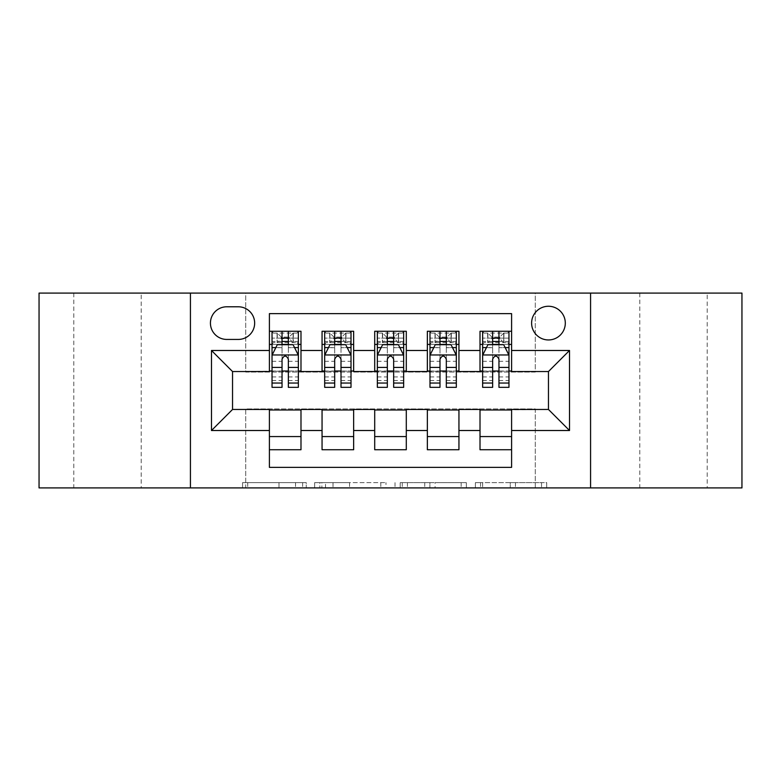 <?xml version="1.0" encoding="UTF-8"?>
<svg xmlns="http://www.w3.org/2000/svg" width="781" height="781" viewBox="0 0 781 781"><rect width="100%" height="100%" fill="white"/><g stroke="black" fill="none" stroke-linecap="round" stroke-linejoin="round"><path stroke-width="0.59" stroke-dasharray="3.9 2.93" d="M306.259 487.91L247.733 487.91L306.259 487.91L306.259 482.638L279.002 482.638L279.002 487.91L279.002 482.638L306.259 482.638L306.259 487.91L306.259 482.638L279.002 482.638L279.002 487.91L279.002 482.638L306.259 482.638L247.733 482.638L306.259 482.638M707.195 293.09L639.805 293.09L707.195 293.09L707.195 487.91L639.805 487.91L707.195 487.91M639.805 293.09L639.805 487.91M141.195 293.09L73.804 293.09L141.195 293.09L141.195 487.91L73.804 487.91L141.195 487.91M73.804 293.09L73.804 487.91M548.457 306.259A16.85 16.85 0 0 0 531.607 323.109A16.85 16.85 0 0 0 548.457 339.95A16.85 16.85 0 0 0 565.307 323.109A16.85 16.85 0 0 0 548.457 306.259M541.536 487.91L480.559 487.91L541.536 487.91L541.536 482.638L515.44 482.638L546.71 482.638L546.71 487.91L546.71 482.638L480.559 482.638L546.71 482.638L546.71 487.91L546.71 482.638L541.536 482.638L541.536 487.91M510.266 487.91L482.619 487.91L510.266 487.91L510.266 482.638L515.44 482.638L510.266 482.638L510.266 487.91L510.266 482.638L482.619 482.638L482.619 487.91L482.619 482.638L510.266 482.638L510.266 487.91M475.385 487.91L480.559 487.91L475.385 487.91L475.385 482.638L480.559 482.638L475.385 482.638L475.385 487.91M242.559 487.91L247.733 487.91L242.559 487.91L242.559 482.638L247.733 482.638L242.559 482.638L242.559 487.91M39.05 487.91L245.712 487.91L245.712 408.932L535.288 408.932L535.288 487.91L245.712 487.91L245.712 408.932L535.288 408.932L535.288 487.91L741.95 487.91L741.95 293.09L535.288 293.09L535.288 372.068L245.712 372.068L245.712 293.09L535.288 293.09L535.288 372.068L245.712 372.068L245.712 293.09L39.05 293.09L39.05 487.91M385.98 487.91L380.806 487.91L385.98 487.91L385.98 482.638L385.98 487.91M319.829 487.91L380.806 487.91L314.655 487.91L319.829 487.91L319.829 482.638L385.98 482.638L314.655 482.638L314.655 487.91L314.655 482.638L319.829 482.638L319.829 487.91M400.194 487.91L466.345 487.91L395.02 487.91L400.194 487.91L400.194 482.638L466.345 482.638L466.345 487.91L466.345 482.638L435.076 482.638L435.076 487.91M480.012 331.271L511.594 331.271L511.594 344.431L480.012 344.431L480.012 331.271M427.353 331.271L458.945 331.271L458.945 344.431L427.353 344.431L427.353 331.271M374.704 331.271L406.296 331.271L406.296 344.431L374.704 344.431L374.704 331.271M322.055 331.271L353.647 331.271L353.647 344.431L322.055 344.431L322.055 331.271M269.406 449.729L269.406 436.569L300.988 436.569L300.988 449.729L269.406 449.729L269.406 467.37L511.594 467.37L511.594 449.729L480.012 449.729L480.012 436.569L511.594 436.569L511.594 449.729M353.647 449.729L322.055 449.729L322.055 436.569L353.647 436.569L353.647 449.729M406.296 449.729L374.704 449.729L374.704 436.569L406.296 436.569L406.296 449.729M458.945 449.729L427.353 449.729L427.353 436.569L458.945 436.569L458.945 449.729M480.012 436.569L480.012 409.986L548.457 409.459L548.457 371.541L511.594 371.541L511.594 371.014L458.945 371.541L458.945 344.431M458.945 371.014L406.296 371.541L406.296 344.431M406.296 371.014L353.647 371.541L353.647 344.431M269.406 331.271L300.988 331.271L300.988 344.431L269.406 344.431L269.406 313.63L511.594 313.63L511.594 331.271M427.353 436.569L427.353 409.986L458.945 409.986L458.945 409.459L480.012 409.459L480.012 409.986M374.704 436.569L374.704 409.986L406.296 409.986L406.296 409.459L427.353 409.459L427.353 409.986M322.055 436.569L322.055 409.986L353.647 409.986L353.647 409.459L374.704 409.459L374.704 409.986M353.647 371.014L300.988 371.541L300.988 344.431M269.406 436.569L269.406 409.986L300.988 409.986L300.988 409.459L322.055 409.459L322.055 409.986M300.988 371.014L232.543 371.541L232.543 409.459L269.406 409.459L269.406 409.986M282.039 387.337L282.039 331.271L298.362 331.271L272.032 331.271L272.032 344.431L282.039 344.431M288.355 344.431L272.032 344.431L272.032 338.114L272.032 387.337M269.406 371.014L269.406 344.431M272.032 371.014L282.039 371.014M288.355 371.014L298.362 371.014M300.988 436.569L300.988 409.986M324.681 371.014L334.688 371.014M341.004 371.014L351.011 371.014M334.688 387.337L334.688 331.271L351.011 331.271L324.681 331.271L324.681 344.431L334.688 344.431M341.004 344.431L324.681 344.431L324.681 338.114L324.681 387.337M322.055 371.014L322.055 344.431M353.647 436.569L353.647 409.986M406.296 436.569L406.296 409.986M374.704 371.014L374.704 344.431M387.337 387.337L387.337 331.271L403.66 331.271L377.34 331.271L377.34 344.431L387.337 344.431M393.663 344.431L377.34 344.431L377.34 338.114L377.34 387.337M377.34 371.014L387.337 371.014M393.663 371.014L403.66 371.014M458.945 436.569L458.945 409.986M427.353 371.014L427.353 344.431M439.996 387.337L439.996 331.271L456.319 331.271L429.989 331.271L429.989 344.431L439.996 344.431M446.312 344.431L429.989 344.431L429.989 338.114L429.989 387.337M429.989 371.014L439.996 371.014M446.312 371.014L456.319 371.014M511.594 436.569L511.594 409.986M480.012 371.014L480.012 344.431M511.594 371.014L511.594 344.431M492.645 387.337L492.645 331.271L508.968 331.271L482.638 331.271L482.638 344.431L492.645 344.431M498.961 344.431L482.638 344.431L482.638 338.114L482.638 387.337M482.638 371.014L492.645 371.014M498.961 371.014L508.968 371.014M226.754 306.787A16.323 16.323 0 0 0 210.431 323.109A16.323 16.323 0 0 0 226.754 339.432L238.332 339.432A16.323 16.323 0 0 0 254.655 323.109A16.323 16.323 0 0 0 238.332 306.787L226.754 306.787M190.427 487.91L190.427 293.09M590.573 293.09L590.573 487.91M325.511 487.91L333.009 487.91L325.511 487.91L325.511 482.638L321.889 482.638L321.889 487.91L321.889 482.638L333.009 482.638L325.511 482.638L325.511 487.91M333.009 487.91L349.546 487.91L333.009 487.91L333.009 482.638L349.546 482.638L349.546 487.91L349.546 482.638L333.009 482.638L333.009 487.91M400.194 482.638L429.911 482.638L429.911 487.91L429.911 482.638L424.737 482.638L429.911 482.638L429.911 487.91L429.911 482.638L435.076 482.638M402.254 482.638L402.254 487.91L402.254 482.638M395.02 482.638L395.02 487.91L395.02 482.638M272.032 355.228L272.032 380.493L272.032 355.228L277.294 344.694L293.09 344.694L298.362 355.228L298.362 380.493L298.362 355.228M298.362 387.337L298.362 338.114L298.362 344.431L272.032 344.431L273.301 342.586L297.083 342.586L273.301 342.586M289.146 337.06L289.146 338.642L281.248 338.642L281.248 337.06L289.146 337.06L293.09 333.106L293.09 342.586L293.09 333.106L297.083 333.106L298.362 331.271L298.362 344.431L297.083 342.586M298.362 347.701L288.355 347.701L288.355 338.114L298.362 338.114L272.032 338.114L298.362 338.114L288.355 338.114L288.355 331.271L298.362 331.271M275.849 347.594L282.039 347.594L282.039 344.694M272.032 331.271L282.039 331.271L272.032 331.271L273.301 333.106L277.294 333.106L277.294 342.586L281.248 338.642M288.355 344.694L288.355 347.594L294.544 347.594M288.355 347.701L288.355 387.337M282.039 347.594L282.039 359.172C284.138 355.179 286.246 355.179 288.355 359.172L288.355 347.594M281.248 337.06L277.294 333.106L277.294 342.586L277.294 333.106L293.09 333.106M273.301 333.106L297.083 333.106M293.09 342.586L289.146 338.642M324.681 355.228L324.681 380.493L324.681 355.228L329.953 344.694L345.749 344.694L351.011 355.228L351.011 380.493L351.011 355.228M351.011 387.337L351.011 338.114L351.011 344.431L324.681 344.431L325.96 342.586L349.742 342.586L325.96 342.586M341.795 337.06L341.795 338.642L333.897 338.642L333.897 337.06L341.795 337.06L345.749 333.106L345.749 342.586L345.749 333.106L349.742 333.106L351.011 331.271L351.011 344.431L349.742 342.586M351.011 347.701L341.004 347.701L341.004 338.114L351.011 338.114L324.681 338.114L351.011 338.114L341.004 338.114L341.004 331.271L351.011 331.271M328.498 347.594L334.688 347.594L334.688 344.694M324.681 331.271L334.688 331.271L324.681 331.271L325.96 333.106L329.953 333.106L329.953 342.586L333.897 338.642M341.004 344.694L341.004 347.594L347.194 347.594M341.004 347.701L341.004 387.337M334.688 347.594L334.688 359.172C336.787 355.179 338.895 355.179 341.004 359.172L341.004 347.594M333.897 337.06L329.953 333.106L329.953 342.586L329.953 333.106L345.749 333.106M325.96 333.106L349.742 333.106M345.749 342.586L341.795 338.642M377.34 355.228L377.34 380.493L377.34 355.228L382.602 344.694L398.398 344.694L403.66 355.228L403.66 380.493L403.66 355.228M403.66 387.337L403.66 338.114L403.66 344.431L377.34 344.431L378.609 342.586L402.391 342.586L378.609 342.586M394.444 337.06L394.444 338.642L386.556 338.642L386.556 337.06L394.444 337.06L398.398 333.106L398.398 342.586L398.398 333.106L402.391 333.106L403.66 331.271L403.66 344.431L402.391 342.586M403.66 347.701L393.663 347.701L393.663 338.114L403.66 338.114L377.34 338.114L403.66 338.114L393.663 338.114L393.663 331.271L403.66 331.271M381.157 347.594L387.337 347.594L387.337 344.694M377.34 331.271L387.337 331.271L377.34 331.271L378.609 333.106L382.602 333.106L382.602 342.586L386.556 338.642M393.663 344.694L393.663 347.594L399.843 347.594M393.663 347.701L393.663 387.337M387.337 347.594L387.337 359.172C389.446 355.179 391.545 355.179 393.663 359.172L393.663 347.594M386.556 337.06L382.602 333.106L382.602 342.586L382.602 333.106L398.398 333.106M378.609 333.106L402.391 333.106M398.398 342.586L394.444 338.642M429.989 355.228L429.989 380.493L429.989 355.228L435.251 344.694L451.047 344.694L456.319 355.228L456.319 380.493L456.319 355.228M456.319 387.337L456.319 338.114L456.319 344.431L429.989 344.431L431.258 342.586L455.04 342.586L431.258 342.586M447.103 337.06L447.103 338.642L439.205 338.642L439.205 337.06L447.103 337.06L451.047 333.106L451.047 342.586L451.047 333.106L455.04 333.106L456.319 331.271L456.319 344.431L455.04 342.586M456.319 347.701L446.312 347.701L446.312 338.114L456.319 338.114L429.989 338.114L456.319 338.114L446.312 338.114L446.312 331.271L456.319 331.271M433.806 347.594L439.996 347.594L439.996 344.694M429.989 331.271L439.996 331.271L429.989 331.271L431.258 333.106L435.251 333.106L435.251 342.586L439.205 338.642M446.312 344.694L446.312 347.594L452.502 347.594M446.312 347.701L446.312 387.337M439.996 347.594L439.996 359.172C442.095 355.179 444.204 355.179 446.312 359.172L446.312 347.594M439.205 337.06L435.251 333.106L435.251 342.586L435.251 333.106L451.047 333.106M431.258 333.106L455.04 333.106M451.047 342.586L447.103 338.642M482.638 355.228L482.638 380.493L482.638 355.228L487.91 344.694L503.706 344.694L508.968 355.228L508.968 380.493L508.968 355.228M508.968 387.337L508.968 338.114L508.968 344.431L482.638 344.431L483.917 342.586L507.699 342.586L483.917 342.586M499.752 337.06L499.752 338.642L491.854 338.642L491.854 337.06L499.752 337.06L503.706 333.106L503.706 342.586L503.706 333.106L507.699 333.106L508.968 331.271L508.968 344.431L507.699 342.586M508.968 347.701L498.961 347.701L498.961 338.114L508.968 338.114L482.638 338.114L508.968 338.114L498.961 338.114L498.961 331.271L508.968 331.271M486.456 347.594L492.645 347.594L492.645 344.694M482.638 331.271L492.645 331.271L482.638 331.271L483.917 333.106L487.91 333.106L487.91 342.586L491.854 338.642M498.961 344.694L498.961 347.594L505.151 347.594M498.961 347.701L498.961 387.337M492.645 347.594L492.645 359.172C494.744 355.179 496.853 355.179 498.961 359.172L498.961 347.594M491.854 337.06L487.91 333.106L487.91 342.586L487.91 333.106L503.706 333.106M483.917 333.106L507.699 333.106M503.706 342.586L499.752 338.642M302.637 482.638L302.637 487.91L302.637 482.638M295.54 482.638L295.54 487.91L295.54 482.638M247.733 482.638L247.733 487.91L247.733 482.638M380.806 482.638L380.806 487.91L380.806 482.638M461.171 482.638L461.171 487.91L461.171 482.638M424.737 482.638L424.737 487.91L424.737 482.638M407.428 482.638L407.428 487.91L407.428 482.638M515.44 482.638L515.44 487.91L515.44 482.638M480.559 482.638L480.559 487.91L480.559 482.638M272.169 354.964L298.225 354.964M282.039 347.701L272.032 347.701M272.032 376.93L282.039 376.93M288.355 376.93L298.362 376.93M272.032 361.31L282.039 361.31M288.355 361.31L298.362 361.31M298.362 341.463L288.355 341.463M282.039 341.463L272.032 341.463M293.344 333.106L293.344 342.586M277.05 333.106L277.05 342.586M288.355 338.114L288.355 331.271M324.818 354.964L350.884 354.964M334.688 347.701L324.681 347.701M324.681 376.93L334.688 376.93M341.004 376.93L351.011 376.93M324.681 361.31L334.688 361.31M341.004 361.31L351.011 361.31M351.011 341.463L341.004 341.463M334.688 341.463L324.681 341.463M345.993 333.106L345.993 342.586M329.699 333.106L329.699 342.586M341.004 338.114L341.004 331.271M377.467 354.964L403.533 354.964M387.337 347.701L377.34 347.701M377.34 376.93L387.337 376.93M393.663 376.93L403.66 376.93M377.34 361.31L387.337 361.31M393.663 361.31L403.66 361.31M403.66 341.463L393.663 341.463M387.337 341.463L377.34 341.463M398.642 333.106L398.642 342.586M382.358 333.106L382.358 342.586M393.663 338.114L393.663 331.271M430.116 354.964L456.182 354.964M439.996 347.701L429.989 347.701M429.989 376.93L439.996 376.93M446.312 376.93L456.319 376.93M429.989 361.31L439.996 361.31M446.312 361.31L456.319 361.31M456.319 341.463L446.312 341.463M439.996 341.463L429.989 341.463M451.301 333.106L451.301 342.586M435.007 333.106L435.007 342.586M446.312 338.114L446.312 331.271M482.775 354.964L508.831 354.964M492.645 347.701L482.638 347.701M482.638 376.93L492.645 376.93M498.961 376.93L508.968 376.93M482.638 361.31L492.645 361.31M498.961 361.31L508.968 361.31M508.968 341.463L498.961 341.463M492.645 341.463L482.638 341.463M503.95 333.106L503.95 342.586M487.656 333.106L487.656 342.586M498.961 338.114L498.961 331.271M272.032 380.493L282.039 380.493M288.355 380.493L298.362 380.493M324.681 380.493L334.688 380.493M341.004 380.493L351.011 380.493M377.34 380.493L387.337 380.493M393.663 380.493L403.66 380.493M429.989 380.493L439.996 380.493M446.312 380.493L456.319 380.493M482.638 380.493L492.645 380.493M498.961 380.493L508.968 380.493"/><path stroke-width="1.17" d="M548.457 306.259A16.85 16.85 0 0 0 531.607 323.109A16.85 16.85 0 0 0 548.457 339.95A16.85 16.85 0 0 0 565.307 323.109A16.85 16.85 0 0 0 548.457 306.259M590.573 487.91L741.95 487.91L741.95 293.09L590.573 293.09L590.573 487.91L190.427 487.91L190.427 293.09L39.05 293.09L39.05 487.91L190.427 487.91M511.594 331.271L480.012 331.271L480.012 350.484L458.945 350.484L458.945 371.541L480.012 371.541L480.012 350.484M458.945 350.484L458.945 331.271L427.353 331.271L427.353 350.484L406.296 350.484L406.296 371.541L427.353 371.541L427.353 350.484M406.296 350.484L406.296 331.271L374.704 331.271L374.704 350.484L353.647 350.484L353.647 371.541L374.704 371.541L374.704 350.484M353.647 350.484L353.647 331.271L322.055 331.271L322.055 371.541L300.988 371.541L300.988 331.271L269.406 331.271M269.406 449.729L300.988 449.729L300.988 409.459L322.055 409.459L322.055 449.729L353.647 449.729L353.647 409.459L374.704 409.459L374.704 430.516L353.647 430.516M374.704 430.516L374.704 449.729L406.296 449.729L406.296 409.459L427.353 409.459L427.353 430.516L406.296 430.516M427.353 430.516L427.353 449.729L458.945 449.729L458.945 409.459L480.012 409.459L480.012 430.516L458.945 430.516M226.754 339.432L238.332 339.432A16.323 16.323 0 0 0 254.655 323.109A16.323 16.323 0 0 0 238.332 306.787L226.754 306.787A16.323 16.323 0 0 0 210.431 323.109A16.323 16.323 0 0 0 226.754 339.432M590.573 293.09L190.427 293.09M511.594 350.484L511.594 313.63L269.406 313.63L269.406 371.541L232.543 371.541L232.543 409.459L269.406 409.459L269.406 467.37L511.594 467.37L511.594 409.459L548.457 409.459L548.457 371.541L511.594 371.541L511.594 350.484L569.515 350.484L569.515 430.516L511.594 430.516M269.406 430.516L211.485 430.516L211.485 350.484L269.406 350.484M480.012 430.516L480.012 449.729L511.594 449.729M269.406 344.431L272.032 344.431M282.039 344.431L288.355 344.431M298.362 344.431L300.988 344.431M269.406 371.014L272.032 371.014M282.039 371.014L288.355 371.014M298.362 371.014L300.988 371.014M269.406 409.986L300.988 409.986M269.406 436.569L300.988 436.569M322.055 371.014L324.681 371.014M334.688 371.014L341.004 371.014M351.011 371.014L353.647 371.014M322.055 344.431L324.681 344.431M334.688 344.431L341.004 344.431M351.011 344.431L353.647 344.431M322.055 409.986L353.647 409.986M322.055 436.569L353.647 436.569M374.704 409.986L406.296 409.986M374.704 436.569L406.296 436.569M374.704 344.431L377.34 344.431M387.337 344.431L393.663 344.431M403.66 344.431L406.296 344.431M374.704 371.014L377.34 371.014M387.337 371.014L393.663 371.014M403.66 371.014L406.296 371.014M427.353 409.986L458.945 409.986M427.353 436.569L458.945 436.569M427.353 344.431L429.989 344.431M439.996 344.431L446.312 344.431M456.319 344.431L458.945 344.431M427.353 371.014L429.989 371.014M439.996 371.014L446.312 371.014M456.319 371.014L458.945 371.014M480.012 409.986L511.594 409.986M480.012 436.569L511.594 436.569M480.012 344.431L482.638 344.431M492.645 344.431L498.961 344.431M508.968 344.431L511.594 344.431M480.012 371.014L482.638 371.014M492.645 371.014L498.961 371.014M508.968 371.014L511.594 371.014M232.543 371.541L211.485 350.484M232.543 409.459L211.485 430.516M569.515 350.484L548.457 371.541M569.515 430.516L548.457 409.459M288.355 338.114L282.039 338.114M298.362 383.051L288.355 383.051L288.355 387.337L298.362 387.337L298.362 355.228L293.09 344.694L277.294 344.694L272.032 355.228L272.032 387.337L282.039 387.337L282.039 383.051L272.032 383.051M272.032 355.228L272.032 331.271M298.362 355.228L298.362 331.271M282.039 344.694L282.039 331.271M288.355 331.271L288.355 344.694M288.355 383.051L288.355 359.172C286.256 355.111 284.147 355.111 282.039 359.172L282.039 383.051M341.004 338.114L334.688 338.114M351.011 383.051L341.004 383.051L341.004 387.337L351.011 387.337L351.011 355.228L345.749 344.694L329.953 344.694L324.681 355.228L324.681 387.337L334.688 387.337L334.688 383.051L324.681 383.051M324.681 355.228L324.681 331.271M351.011 355.228L351.011 331.271M334.688 344.694L334.688 331.271M341.004 331.271L341.004 344.694M341.004 383.051L341.004 359.172C338.905 355.111 336.796 355.111 334.688 359.172L334.688 383.051M393.663 338.114L387.337 338.114M403.66 383.051L393.663 383.051L393.663 387.337L403.66 387.337L403.66 355.228L398.398 344.694L382.602 344.694L377.34 355.228L377.34 387.337L387.337 387.337L387.337 383.051L377.34 383.051M377.34 355.228L377.34 331.271M403.66 355.228L403.66 331.271M387.337 344.694L387.337 331.271M393.663 331.271L393.663 344.694M393.663 383.051L393.663 359.172C391.554 355.111 389.446 355.111 387.337 359.172L387.337 383.051M446.312 338.114L439.996 338.114M456.319 383.051L446.312 383.051L446.312 387.337L456.319 387.337L456.319 355.228L451.047 344.694L435.251 344.694L429.989 355.228L429.989 387.337L439.996 387.337L439.996 383.051L429.989 383.051M429.989 355.228L429.989 331.271M456.319 355.228L456.319 331.271M439.996 344.694L439.996 331.271M446.312 331.271L446.312 344.694M446.312 383.051L446.312 359.172C444.204 355.111 442.105 355.111 439.996 359.172L439.996 383.051M498.961 338.114L492.645 338.114M508.968 383.051L498.961 383.051L498.961 387.337L508.968 387.337L508.968 355.228L503.706 344.694L487.91 344.694L482.638 355.228L482.638 387.337L492.645 387.337L492.645 383.051L482.638 383.051M482.638 355.228L482.638 331.271M508.968 355.228L508.968 331.271M492.645 344.694L492.645 331.271M498.961 331.271L498.961 344.694M498.961 383.051L498.961 359.172C496.862 355.111 494.754 355.111 492.645 359.172L492.645 383.051M322.055 430.516L300.988 430.516M322.055 350.484L300.988 350.484M298.225 354.964L272.169 354.964M272.032 347.594L275.849 347.594M294.544 347.594L298.362 347.594M282.039 367.431L272.032 367.431M298.362 367.431L288.355 367.431M288.355 341.463L282.039 341.463M350.884 354.964L324.818 354.964M324.681 347.594L328.498 347.594M347.194 347.594L351.011 347.594M334.688 367.431L324.681 367.431M351.011 367.431L341.004 367.431M341.004 341.463L334.688 341.463M403.533 354.964L377.467 354.964M377.34 347.594L381.157 347.594M399.843 347.594L403.66 347.594M387.337 367.431L377.34 367.431M403.66 367.431L393.663 367.431M393.663 341.463L387.337 341.463M456.182 354.964L430.116 354.964M429.989 347.594L433.806 347.594M452.502 347.594L456.319 347.594M439.996 367.431L429.989 367.431M456.319 367.431L446.312 367.431M446.312 341.463L439.996 341.463M508.831 354.964L482.775 354.964M482.638 347.594L486.456 347.594M505.151 347.594L508.968 347.594M492.645 367.431L482.638 367.431M508.968 367.431L498.961 367.431M498.961 341.463L492.645 341.463"/></g></svg>
